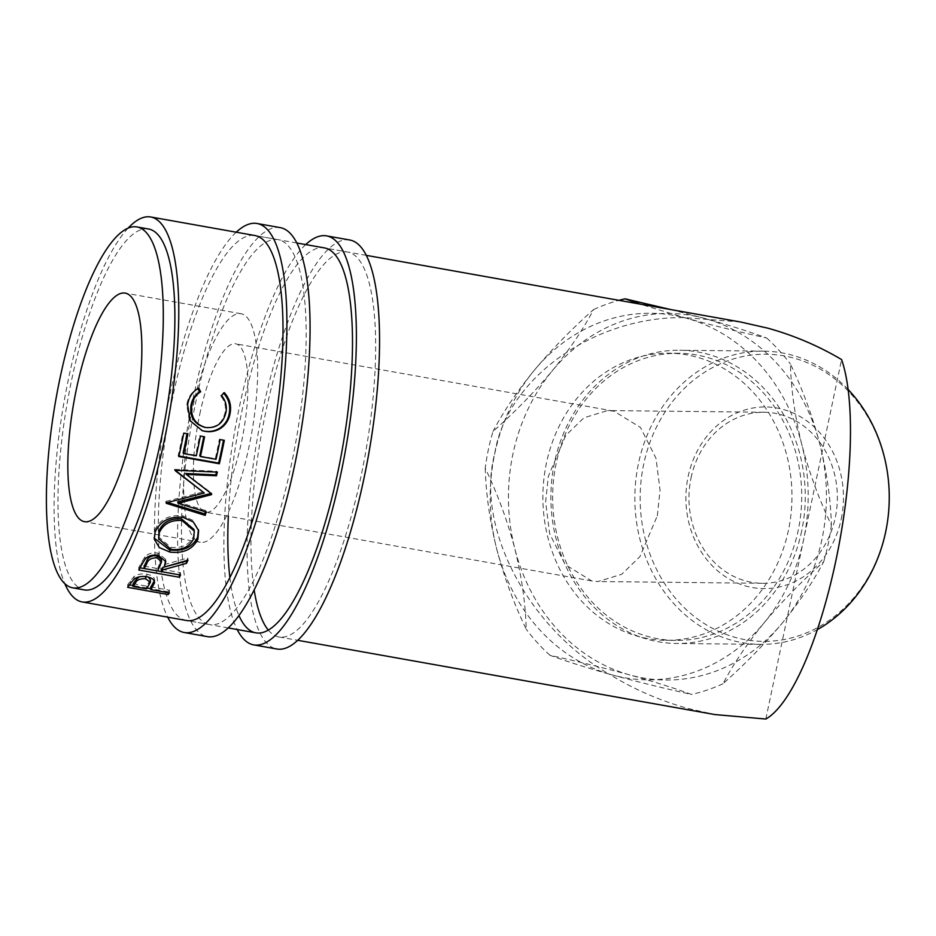 <?xml version="1.0" encoding="UTF-8"?>
<svg xmlns="http://www.w3.org/2000/svg" width="936" height="936" viewBox="0 0 936 936"><rect width="100%" height="100%" fill="white"/><g stroke="black" fill="none" stroke-linecap="round" stroke-linejoin="round"><path stroke-width="0.7" stroke-dasharray="4.68 3.51" d="M280.227 227.624A207.722 56.207 -79.9 0 0 193.073 398.666A207.722 56.207 -79.9 0 0 207.418 636.644M236.223 232.198A207.722 56.207 -79.9 0 0 169.907 394.547A207.722 56.207 -79.9 0 0 167.696 617.163M278.086 239.651L254.92 235.533A195.507 52.896 -79.9 0 0 172.891 396.513A195.507 52.896 -79.9 0 0 186.393 620.486L209.559 624.616A195.507 52.896 -79.9 0 0 291.587 463.624A195.507 52.896 -79.9 0 0 278.086 239.651A195.507 52.896 -79.9 0 0 196.057 400.643A195.507 52.896 -79.9 0 0 209.559 624.616M349.713 239.99A207.722 56.207 -79.9 0 0 262.56 411.033A207.722 56.207 -79.9 0 0 276.904 649.011M305.709 244.577A207.722 56.207 -79.9 0 0 239.394 406.914A207.722 56.207 -79.9 0 0 237.182 629.53M268.328 630.103A195.507 52.896 -79.9 0 0 279.045 636.983A195.507 52.896 -79.9 0 0 361.074 476.003A195.507 52.896 -79.9 0 0 347.572 252.03L324.406 247.9A195.507 52.896 -79.9 0 0 242.377 408.88A195.507 52.896 -79.9 0 0 228.326 516.251M347.572 252.03A195.507 52.896 -79.9 0 0 265.543 413.01A195.507 52.896 -79.9 0 0 251.491 520.369M229.882 577.582A195.507 52.896 -79.9 0 0 238.961 615.572M251.328 524.218A195.507 52.896 -79.9 0 0 254.171 589.972M670.621 309.524L704.995 318.509C729.401 325.33 749.97 331.835 766.678 338.001C738.176 331.672 711.535 325.108 686.755 318.31A183.28 158.991 -89.4 0 0 684.122 317.608A183.28 158.991 -89.4 0 0 534.175 370.41A183.28 158.991 -89.4 0 0 494.699 453.796A183.28 158.991 -89.4 0 0 496.618 548.636C503.907 576.4 513.77 603.275 526.231 629.261C525.564 603.931 521.773 577.114 514.847 548.835C507.546 521.036 497.671 494.161 485.234 468.211A201.614 174.892 90.6 0 1 488.37 449.619A201.614 174.892 90.6 0 1 492.991 431.449C514.648 412.296 534.456 392.008 552.415 370.609C569.544 349.573 583.28 329.226 593.6 309.57C571.873 328.793 552.064 349.07 534.175 370.41C517.058 391.423 503.322 411.77 492.991 431.449M485.234 468.211C485.924 493.635 489.715 520.439 496.618 548.636A183.28 158.991 -89.4 0 0 609.02 674.014C633.555 689.165 659.775 700.619 687.691 708.388L714.952 714.577M885.702 531.274A143.571 124.546 90.6 0 1 735.263 637.404A143.571 124.546 90.6 0 1 643.664 464.315A143.571 124.546 90.6 0 1 794.102 358.184A143.571 124.546 90.6 0 1 885.702 531.274M848.121 389.493A146.624 127.202 -89.4 0 0 763.636 351.14A146.624 127.202 -89.4 0 0 638.446 463.566A146.624 127.202 -89.4 0 0 760.465 644.377A146.624 127.202 -89.4 0 0 817.362 629.612M556.171 463.367A143.571 124.546 -89.4 0 0 675.64 640.411A143.571 124.546 -89.4 0 0 798.221 530.326A143.571 124.546 -89.4 0 0 678.74 353.281A143.571 124.546 -89.4 0 0 556.171 463.367M801.672 531.051A146.624 127.202 90.6 0 1 676.482 643.477A146.624 127.202 90.6 0 1 554.475 462.665A146.624 127.202 90.6 0 1 679.653 350.24A146.624 127.202 90.6 0 1 801.672 531.051M841.242 518.977A90.827 78.788 -89.4 0 0 783.292 409.477A90.827 78.788 -89.4 0 0 688.124 476.611A90.827 78.788 -89.4 0 0 746.074 586.111A90.827 78.788 -89.4 0 0 841.242 518.977M691.06 477.828A85.527 74.201 90.6 0 1 764.092 412.25A85.527 74.201 90.6 0 1 835.263 517.725A85.527 74.201 90.6 0 1 762.232 583.303A85.527 74.201 90.6 0 1 691.06 477.828M196.876 540.891A116.076 31.415 100.1 0 1 190.967 415.888A116.076 31.415 100.1 0 1 241.008 313.724A116.076 31.415 100.1 0 1 244.448 315.128A116.076 31.415 100.1 0 1 250.357 440.131A116.076 31.415 100.1 0 1 200.316 542.295A116.076 31.415 100.1 0 1 196.876 540.891M199.766 414.227A85.527 23.143 100.1 0 1 235.65 343.805A85.527 23.143 100.1 0 1 241.558 441.792A85.527 23.143 100.1 0 1 205.674 512.214A85.527 23.143 100.1 0 1 199.766 414.227M657.318 515.794L660.055 490.125L655.996 458.301L640.505 427.495L613.934 411.138L607.71 410.553L583.994 417.76L565.765 435.439L548.356 476.284L545.618 501.965L549.678 533.789L565.168 564.595L591.739 580.94L597.964 581.525L621.668 574.318L639.908 556.651L657.318 515.794M788.451 530.221A143.571 124.546 90.6 0 1 665.882 640.306A143.571 124.546 90.6 0 1 546.402 463.261A143.571 124.546 90.6 0 1 668.983 353.176A143.571 124.546 90.6 0 1 788.451 530.221M148.555 229.004A183.28 49.596 -79.9 0 0 69.545 390.312A183.28 49.596 -79.9 0 0 78.87 587.679A183.28 49.596 -79.9 0 0 84.31 589.902M821.937 539.487A183.28 158.991 90.6 0 1 782.449 622.873C764.852 643.909 745.044 664.186 723.025 683.713C733.145 664.361 746.87 644.015 764.221 622.674C781.782 601.673 801.59 581.385 823.645 561.834C813.571 581.116 799.847 601.462 782.449 622.873A183.28 158.991 90.6 0 1 629.87 674.973C604.948 668.14 578.308 661.577 549.958 655.282C566.783 661.483 587.34 667.988 611.641 674.774C636.503 681.583 663.144 688.147 691.552 694.453C674.68 688.229 654.124 681.736 629.87 674.973A183.28 158.991 90.6 0 1 514.847 548.835A183.28 158.991 90.6 0 1 552.415 370.609A183.28 158.991 90.6 0 1 704.995 318.509A183.28 158.991 90.6 0 1 820.006 444.647C826.851 472.434 830.653 499.251 831.39 525.073C819.094 499.52 809.23 472.645 801.778 444.448C794.933 416.684 791.142 389.879 790.393 364.022C802.655 389.481 812.53 416.356 820.006 444.647A183.28 158.991 90.6 0 1 821.937 539.487M831.39 525.073A201.614 174.892 90.6 0 1 828.266 543.664A201.614 174.892 90.6 0 1 823.645 561.834M740.563 321.984L684.122 317.608C593.354 316.38 506.177 379.045 494.699 453.796C475.137 526.313 527.752 627.658 609.02 674.014A183.28 158.991 -89.4 0 0 611.641 674.774A183.28 158.991 -89.4 0 0 764.221 622.674A183.28 158.991 -89.4 0 0 803.696 539.288A183.28 158.991 -89.4 0 0 801.778 444.448A183.28 158.991 -89.4 0 0 686.755 318.31L640.142 304.106M766.678 338.001A201.614 174.892 90.6 0 1 790.393 364.022M593.6 309.57A201.614 174.892 90.6 0 1 618.977 300.339M549.958 655.282A201.614 174.892 90.6 0 1 526.231 629.261M723.025 683.713A201.614 174.892 90.6 0 1 691.552 694.453M765.823 719.023L841.569 359.553M128.103 228.138A195.507 52.896 -79.9 0 0 64.35 400.187A195.507 52.896 -79.9 0 0 64.818 583.666M204.095 427.202L204.996 427.389C216.052 428.161 222.803 422.967 225.225 411.817C226.079 405.826 224.535 400.503 220.58 395.834L223.645 393.295M205.803 427.565L204.996 427.389M226.079 411.7L225.225 411.817M221.469 395.483L220.58 395.834M224.301 392.629L223.411 393.038M201.872 430.56L189.353 420.65L186.767 404.995C187.867 397.507 191.529 391.997 197.777 388.475L197.812 388.545M187.621 404.878L186.767 404.995M198.678 388.066L197.777 388.475M183.784 433.111L187.937 433.848M183.093 452.954L195.565 455.177A192.453 52.077 -79.9 0 0 199.625 435.743L204.563 436.808M196.279 455.797L195.565 455.177M200.409 436.071L199.625 435.743M199.719 455.914L215.315 458.687A192.453 52.077 -79.9 0 0 219.375 439.265L224.312 440.318M216.029 459.319L215.315 458.687M220.159 439.581L219.375 439.265M178.94 455.996L178.109 455.844A192.453 52.077 -79.9 0 0 183 432.783M178.811 456.534L178.109 455.844M210.928 493.307A192.453 52.077 -79.9 0 0 211.091 492.722L211.676 493.88M185.691 473.487L211.091 492.722M216.508 472.083A192.453 52.077 -79.9 0 0 216.696 471.299L217.363 472.118M175.465 470.445L174.728 469.884A192.453 52.077 -79.9 0 0 174.856 469.369L175.512 470.27M174.856 469.369L216.696 471.299M174.728 469.884L175.371 470.796M167.684 502.48L165.707 501.871A192.453 52.077 -79.9 0 0 165.859 501.392L166.362 502.807M165.859 501.392L203.697 491.845M165.707 501.871L166.21 503.287M205.393 511.77A192.453 52.077 -79.9 0 0 205.768 510.6L206.259 512.05M177.629 501.895L205.768 510.6M183.07 517.339L182.625 515.759L192.828 520.322L198.42 529.799M154.171 538.13L154.826 530.033C159.892 519.375 169.159 514.613 182.625 515.759M155.177 531.905L154.826 530.033M158.336 536.691L170.832 547.303C181.689 548.473 189.189 544.951 193.343 536.737L193.939 529.437M170.832 547.303L171.089 549.374M193.343 536.737L193.694 538.61M140.037 567.813L138.727 567.579A192.453 52.077 -79.9 0 0 141.406 562.641L144.963 556.815C148.11 553.55 152.428 552.298 157.903 553.071L165.602 559.342L165.578 560.5M145.127 559.096L144.963 556.815M158.114 555.27L157.903 553.071M164.209 564.642L187.762 557.996L187.972 560.184M186.533 560.629A192.453 52.077 -79.9 0 0 187.762 557.996M161.752 569.287L180.461 572.61L180.566 575.043M179.267 574.809L179.267 574.786A192.453 52.077 -79.9 0 0 180.461 572.61M179.267 574.786L161.846 571.685M144.085 566.14L157.599 568.55L157.693 570.972L144.179 568.55M138.809 570.036L138.727 567.579M157.599 568.55L161.425 559.541M129.437 584.906L127.729 584.602A192.453 52.077 -79.9 0 0 130.35 581.01L134.023 576.576C137.241 574.201 141.523 573.429 146.858 574.259C152.24 575.347 154.779 577.395 154.463 580.402L154.288 581.08M134.012 579.173L134.023 576.576M146.893 576.798L146.858 574.259M150.754 586.884L169.463 590.218L169.381 592.921M168.234 592.71L168.269 591.809A192.453 52.077 -79.9 0 0 169.463 590.218M168.269 591.809L150.708 588.685M147.127 588.054L133.041 585.538M127.635 587.328L127.729 584.602M133.088 583.736L146.601 586.147L150.38 579.735M148.333 577.102L145.665 576.237L139.207 576.857M148.999 585.503L149.035 582.847M146.519 588.849L146.601 586.147M141.523 565.028L141.406 562.641M160.231 566.292L160.091 563.928M130.303 583.69L130.35 581.01M279.045 636.983L297.742 640.306M241.008 313.724L125.19 293.108M613.934 411.138L235.65 343.805M764.092 412.25L607.71 410.553M675.64 640.411L665.882 640.306M760.465 644.377L676.482 643.477M228.255 627.939L186.393 620.486M366.269 255.352L324.406 247.9M296.782 242.986L254.92 235.533M201.451 430.443L202.281 430.689M198.268 528.992L198.643 530.618M153.972 537.112L154.3 539.183M165.602 559.342L165.777 561.577M763.636 351.14L679.653 350.24M678.74 353.281L668.983 353.176M762.232 583.303L597.964 581.525M591.739 580.94L205.674 512.214M200.316 542.295L84.509 521.68"/><path stroke-width="1.4" d="M167.696 617.163A207.722 56.207 -79.9 0 0 184.252 632.514L207.418 636.644A207.722 56.207 -79.9 0 0 294.571 465.601A207.722 56.207 -79.9 0 0 280.227 227.624L257.061 223.505A207.722 56.207 -79.9 0 0 236.223 232.198M184.252 632.514A207.722 56.207 -79.9 0 0 271.405 461.471A207.722 56.207 -79.9 0 0 257.061 223.505M64.818 583.666A195.507 52.896 -79.9 0 0 76.366 599.567A195.507 52.896 -79.9 0 0 82.169 601.93L186.393 620.486A195.507 52.896 -79.9 0 0 268.421 459.506A195.507 52.896 -79.9 0 0 254.92 235.533L150.696 216.976A195.507 52.896 -79.9 0 0 128.103 228.138M237.182 629.53A207.722 56.207 -79.9 0 0 253.738 644.892L276.904 649.011A207.722 56.207 -79.9 0 0 364.057 477.968A207.722 56.207 -79.9 0 0 349.713 239.99L326.547 235.872A207.722 56.207 -79.9 0 0 305.709 244.577M253.738 644.892A207.722 56.207 -79.9 0 0 340.891 473.838A207.722 56.207 -79.9 0 0 326.547 235.872M238.961 615.572A195.507 52.896 -79.9 0 0 255.879 632.853A195.507 52.896 -79.9 0 0 337.908 471.873A195.507 52.896 -79.9 0 0 324.406 247.9L296.782 242.986M228.326 516.251A195.507 52.896 -79.9 0 0 229.882 577.582M251.491 520.369A195.507 52.896 -79.9 0 0 251.328 524.218M254.171 589.972A195.507 52.896 -79.9 0 0 268.328 630.103M817.362 629.612A146.624 127.202 -89.4 0 0 885.655 531.964A146.624 127.202 -89.4 0 0 848.121 389.493M81.058 520.276A116.076 31.415 100.1 0 1 75.161 395.273A116.076 31.415 100.1 0 1 125.19 293.108A116.076 31.415 100.1 0 1 128.63 294.512A116.076 31.415 100.1 0 1 134.538 419.515A116.076 31.415 100.1 0 1 84.509 521.68A116.076 31.415 100.1 0 1 81.058 520.276M72.727 587.843L84.31 589.902A183.28 49.596 -79.9 0 0 163.309 428.594A183.28 49.596 -79.9 0 0 153.984 231.227A183.28 49.596 -79.9 0 0 148.555 229.004L136.972 226.945A183.28 49.596 -79.9 0 0 57.962 388.253A183.28 49.596 -79.9 0 0 67.287 585.62A183.28 49.596 -79.9 0 0 72.727 587.843A183.28 49.596 -79.9 0 0 151.726 426.535A183.28 49.596 -79.9 0 0 142.412 229.168A183.28 49.596 -79.9 0 0 136.972 226.945M198.678 388.066L200.678 391.786C195.647 394.945 192.664 399.637 191.74 405.85C190.675 417.28 195.367 424.523 205.803 427.565C216.871 428.325 223.622 423.037 226.079 411.7C226.945 405.616 225.412 400.21 221.469 395.483L224.301 392.629C229.414 398.268 231.391 404.867 230.244 412.413C229.297 419.386 225.974 424.757 220.264 428.536C215.444 431.402 210.296 432.327 204.832 431.285L202.281 430.689L190.172 420.767L187.621 404.878C188.733 397.274 192.418 391.669 198.678 388.066M204.095 427.202L205.803 427.565M178.811 456.534A195.507 52.896 -79.9 0 0 183.784 433.111L187.937 433.848A195.507 52.896 -79.9 0 1 183.807 453.586L196.279 455.797A195.507 52.896 -79.9 0 0 200.409 436.071L204.563 436.808A195.507 52.896 -79.9 0 1 200.444 456.546L216.029 459.319A195.507 52.896 -79.9 0 0 220.159 439.581L224.312 440.318A195.507 52.896 -79.9 0 1 219.352 463.753L178.811 456.534M211.454 494.664A195.507 52.896 -79.9 0 0 211.676 493.88L186.334 474.423L216.473 475.769A195.507 52.896 -79.9 0 0 217.363 472.118L175.512 470.27A195.507 52.896 -79.9 0 1 175.371 470.796L204.282 493.003L166.362 502.807A195.507 52.896 -79.9 0 1 166.21 503.287L205.195 515.373A195.507 52.896 -79.9 0 0 206.259 512.05L178.144 503.287L211.454 494.664L210.881 493.494L177.629 501.895L178.144 503.287M155.177 531.905C160.313 521.059 169.603 516.204 183.07 517.339L193.237 521.914L198.643 530.618L197.894 539.23C192.664 549.374 183.339 553.656 169.931 552.088L159.354 547.572L154.3 539.183L155.177 531.905M162.841 569.872A195.507 52.896 -79.9 0 1 161.858 571.709L180.566 575.043A195.507 52.896 -79.9 0 1 179.338 577.255L138.809 570.036A195.507 52.896 -79.9 0 0 141.523 565.028L145.127 559.096C148.309 555.785 152.638 554.51 158.114 555.27L165.777 561.577L164.338 566.994L187.972 560.184A195.507 52.896 -79.9 0 1 186.498 563.343L162.841 569.872L162.724 567.473L186.311 561.109A192.453 52.077 -79.9 0 0 186.533 560.629M151.655 588.241A195.507 52.896 -79.9 0 1 150.684 589.586L169.381 592.921A195.507 52.896 -79.9 0 1 168.164 594.547L127.635 587.328A195.507 52.896 -79.9 0 0 130.303 583.69L134.012 579.173C137.264 576.763 141.558 575.968 146.893 576.798C152.275 577.886 154.791 579.957 154.452 582.999L151.655 588.241L151.714 585.562L154.463 580.402M297.742 640.306L714.952 714.577L765.823 719.023A195.507 52.896 -79.9 0 0 835.895 560.524A195.507 52.896 -79.9 0 0 841.569 359.553C818.415 345.852 793.833 335.392 767.824 328.173L740.563 321.984L366.269 255.352M82.169 601.93A195.507 52.896 -79.9 0 0 166.432 429.87A195.507 52.896 -79.9 0 0 156.487 219.352A195.507 52.896 -79.9 0 0 150.696 216.976M640.142 304.106L625.072 298.83L670.621 309.524M618.977 300.339A201.614 174.892 90.6 0 1 625.072 298.83M200.678 391.786L199.789 392.137C194.758 395.238 191.798 399.847 190.886 405.967C189.844 417.222 194.548 424.359 204.996 427.389M191.74 405.85L190.886 405.967M223.411 393.038C228.524 398.607 230.513 405.101 229.39 412.53C228.454 419.386 225.143 424.675 219.457 428.372C214.636 431.192 209.5 432.081 204.036 431.051L201.872 430.56M230.244 412.413L229.39 412.53M220.264 428.536L219.457 428.372M204.832 431.285L204.036 431.051M197.777 388.475L199.789 392.137M183.807 453.586L183.093 452.954A192.453 52.077 -79.9 0 0 187.118 433.696M200.444 456.546L199.719 455.914A192.453 52.077 -79.9 0 0 203.755 436.656M219.352 463.753L218.65 463.063A192.453 52.077 -79.9 0 0 223.505 440.177M218.65 463.063L178.94 455.996M216.473 475.769L215.806 474.891L185.691 473.487L186.334 474.423M215.806 474.891A192.453 52.077 -79.9 0 0 216.508 472.083M174.728 469.884L204.282 493.003M167.684 502.48L204.715 513.876L205.195 515.373M204.715 513.876A192.453 52.077 -79.9 0 0 205.393 511.77M198.42 529.799L197.543 537.358C192.371 547.349 183.082 551.55 169.685 549.97L154.171 538.13M197.894 539.23L197.543 537.358M169.931 552.088L169.685 549.97M194.302 531.086L193.939 529.437L181.537 518.907C170.668 518.088 163.168 521.995 159.038 530.63L158.664 538.738L171.089 549.374C181.958 550.543 189.493 546.952 193.694 538.61L194.302 531.086L181.982 520.533C171.101 519.737 163.566 523.727 159.389 532.502L158.664 538.738M181.537 518.907L181.982 520.533M159.038 530.63L159.389 532.502M165.578 560.5L164.338 566.994M186.498 563.343L186.311 561.109M161.858 571.709L161.752 569.287A192.453 52.077 -79.9 0 0 162.724 567.473M179.338 577.255L179.267 574.809M161.846 571.685L157.704 570.948L161.589 561.799L156.909 557.821L156.71 555.586C151.129 555.516 147.748 557.458 146.589 561.401A192.453 52.077 -79.9 0 1 144.085 566.14L144.179 568.561L140.037 567.813M161.589 561.799L161.425 559.541L156.71 555.586M156.909 557.821C151.316 557.774 147.923 559.751 146.718 563.753A195.507 52.896 -79.9 0 1 144.179 568.561L157.693 570.972M150.684 589.586L150.754 586.884A192.453 52.077 -79.9 0 0 151.714 585.562M168.164 594.547L168.234 592.71M150.708 588.685L147.127 588.054M133.041 585.538L129.437 584.906M139.207 576.857L135.533 580.273A192.453 52.077 -79.9 0 1 133.088 583.736L133.006 586.439L146.519 588.849L150.368 582.321L150.38 579.735L148.333 577.102M150.368 582.321L145.677 578.799L145.665 576.237M133.006 586.439A195.507 52.896 -79.9 0 0 135.498 582.917L135.533 580.273M145.677 578.799C140.119 578.53 136.726 579.899 135.498 582.917M146.718 563.753L146.589 561.401M255.879 632.853L228.255 627.939"/></g></svg>
